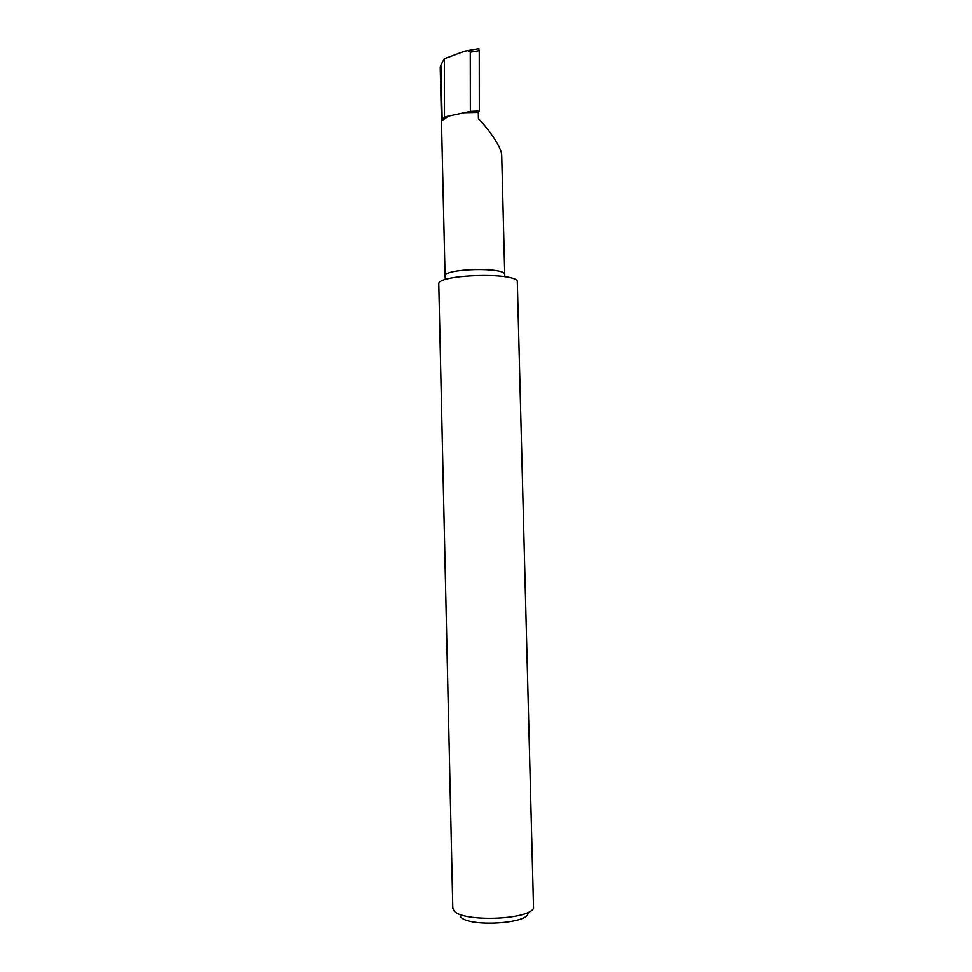 <?xml version="1.0" encoding="UTF-8"?>
<svg xmlns="http://www.w3.org/2000/svg" width="972" height="972" viewBox="0 0 972 972"><rect width="100%" height="100%" fill="white"/><g stroke="black" fill="none" stroke-linecap="round" stroke-linejoin="round"><path stroke-width="1.46" d="M478.576 48.734L479.257 50.678L470.278 52.221L467.666 50.605L464.555 51.237L444.338 58.733L440.887 65.051L442.175 120.443L444.471 116.992L444.338 58.733M527.857 912.441C531.465 923.704 467.411 927.653 460.363 916.511M533.567 908.213C528.343 920.217 460.801 922.136 453.803 910.46L452.794 908.018L438.749 283.192C441.653 274.554 511.345 272.415 517.311 280.799L533.567 908.213M442.175 120.443L448.748 116.069L444.471 116.992M445.334 279.584L445.067 276.17C443.159 268.406 506.339 266.899 504.76 274.736L501.734 155.617C501.856 147.562 488.746 129.118 478.455 118.742L478.297 112.412L479.33 111.015L479.257 50.678M479.33 111.015L470.363 111.391L464.324 112.691L478.297 112.412M445.067 276.17L440.219 67.518L440.887 65.051M448.748 116.069L464.324 112.691M470.363 111.391L470.278 52.221M504.76 274.736L504.869 276.753M478.917 48.673L467.666 50.605"/></g></svg>
